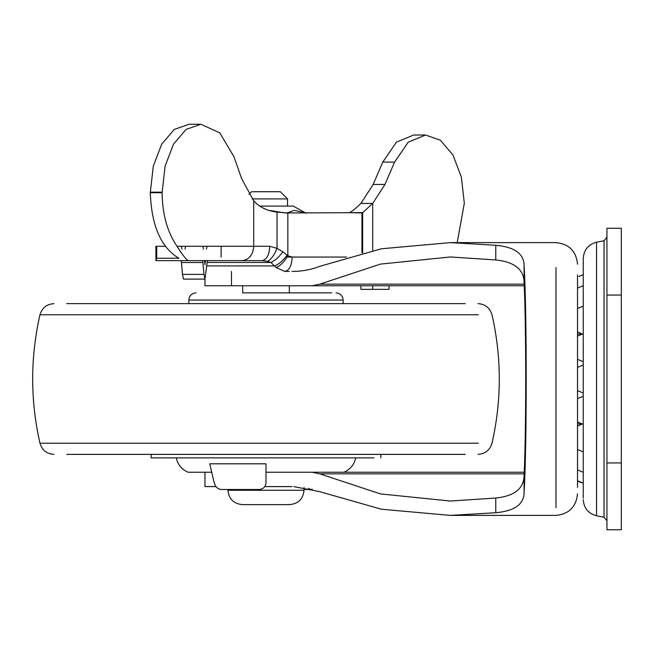 <?xml version="1.0" encoding="UTF-8"?>
<svg xmlns="http://www.w3.org/2000/svg" width="654" height="654" viewBox="0 0 654 654"><rect width="100%" height="100%" fill="white"/><g stroke="black" fill="none" stroke-linecap="round" stroke-linejoin="round"><path stroke-width="0.98" d="M181.444 262.524L181.044 260.644L202.511 260.644L202.903 262.524L181.444 262.524L182.499 274.386L183.488 279.103L204.947 279.103L207.392 260.644M184.992 249.117L185.581 246.288M207.048 246.288L206.451 249.117M203.443 249.117L202.846 246.288M181.387 246.288L181.984 249.117M204.465 260.644L204.947 264.747L205.43 260.644L261.984 260.644C266.718 259.793 269.317 255.003 269.775 246.288L277.018 248.365L282.904 251.79L287.85 255.763L292.183 257.055L346.514 257.055M182.499 274.386L203.958 274.386L204.947 279.103M203.958 274.386L202.903 262.524M292.183 257.055L287.106 257.055L292.183 257.055C291.741 265.769 289.256 270.56 284.727 271.41L276.143 267.543L270.903 262.475L267.535 261.33L261.984 260.644L189.096 260.644C187.085 260.783 183.079 255.992 177.087 246.288L269.775 246.288M267.535 261.33C271.157 259.425 274.32 255.101 277.018 248.365L277.018 212.149C266.816 210.776 259.049 206.975 253.711 200.753L241.743 178.894L233.903 156.608L219.793 132.893L200.901 124.26L186.088 129.427L173.514 144.133L165.094 166.165L162.102 192.717C162.421 214.61 167.416 232.464 177.087 246.288M206.999 262.475L270.903 262.475C275.072 260.57 279.078 257.006 282.904 251.79M206.689 265.908L274.696 265.908C279.078 264.061 283.215 260.496 287.114 255.215M276.143 267.543C280.468 265.679 284.367 261.755 287.85 255.763L287.85 212.951L277.018 212.149M284.727 271.41L289.313 271.41M360.902 285.765L360.902 289.354L389.048 289.354L389.048 285.765M372.706 289.354L372.706 285.765M457.187 242.618L464.324 203.214L461.364 177.12L452.96 154.998L440.371 140.218L425.525 135.026L408.235 142.171L394.566 162.11L384.969 184.444L372.706 203.427L362.651 212.664L287.85 212.951M155.914 260.644L156.739 258.24L156.739 246.288L155.914 246.288L155.914 260.644L189.096 260.644M156.739 258.24L178.885 258.24C161.023 247.629 151.491 225.793 150.297 192.717L153.289 166.165L161.71 144.133L174.283 129.418L189.096 124.26L200.901 124.26M361.956 252.91L361.956 212.951L349.367 212.664C351.55 211.822 355.4 208.74 360.902 203.427L373.156 184.444L382.762 162.11L396.422 142.171L413.712 135.026L425.525 135.026M165.282 246.288L156.739 246.288M151.139 454.375L151.139 457.89L373.908 457.89M244.065 292.869L273.969 292.869M176.261 457.89C177.774 464.675 181.722 469.458 188.107 472.245L211.348 472.245M209.713 463.809L265.99 463.809L265.99 482.881C265.589 486.895 263.268 489.11 259.033 489.511L221.33 489.511C217.798 489.118 215.428 486.911 214.226 482.881L209.713 463.809M293.785 486.601L319.512 491.604L381.339 509.213L450.254 515.385L495.781 512.728L495.781 498.054L450.254 501.029L380.415 493.901L319.79 473.839L312.113 472.245L265.99 472.245L302.712 472.245M355.711 457.89C354.198 464.675 350.25 469.458 343.865 472.245L316.046 472.245M192.448 472.245L189.112 472.245M317.435 303.636L90.612 303.636M90.612 454.375L441.36 454.375M242.659 285.765L242.659 292.869L331.75 292.869L289.313 292.869L289.313 285.765L524.042 285.765M66.757 303.636L465.223 303.636M66.757 454.375L465.223 454.375M312.326 489.233L310.65 489.511L308.516 488.293M310.65 489.511L304.028 489.511M583.254 259.932L583.254 498.07L583.254 258.412L583.254 274.844L578.855 276.397M577.515 367.368L583.254 364.973L583.254 361.727L577.515 359.34M577.515 398.67L583.254 396.275L583.254 393.029L577.515 390.642M621.3 295.06L621.3 228.262L606.945 228.262L606.945 529.74L621.3 529.74L621.3 295.06L606.945 295.06M577.515 274.974L577.515 487.434M577.515 264.151C576.199 251.136 569.021 243.958 555.982 242.618L450.254 242.618L381.339 248.79L319.512 266.399C310.715 269.791 301.535 271.459 291.986 271.41M204.972 279.094L204.972 285.765L312.113 285.765L319.79 284.163L380.415 264.11L450.254 256.973L495.781 259.957L495.781 245.275L450.254 242.618M524.222 285.765L312.113 285.765M291.986 486.601L264.796 486.601M312.113 472.245L524.222 472.245M289.313 472.245L524.034 472.245M211.708 472.245L204.972 472.245L204.972 486.601L216.008 486.601M495.781 498.054C514.297 496.1 523.731 488.693 524.067 475.834C526.266 431.043 526.266 326.959 524.067 282.168C523.731 269.309 514.306 261.902 495.781 259.957M524.067 282.168L524.067 264.608C523.519 253.4 514.093 246.959 495.781 245.275M524.067 264.608C526.928 312.898 526.928 445.104 524.067 493.402L524.067 475.834M495.781 512.728C514.06 511.068 523.494 504.618 524.067 493.402M287.523 206.092L287.523 198.906L252.223 198.906M287.523 198.906L280.345 191.728L251.627 191.728L249.035 194.328M293.254 206.092L259.695 206.092M268.786 210.335L284.629 212.869M286.084 213.269L294.374 210.375L305.606 212.951M221.126 246.288L221.126 257.055M241.906 260.644C249.076 259.793 253.008 255.003 253.711 246.288L253.711 200.753M150.297 192.717L162.102 192.717M150.297 192.178L162.102 192.178M382.762 162.11L394.566 162.11M373.156 184.444L384.969 184.444M360.902 203.427L372.706 203.427L372.706 250.482M349.367 212.664L362.651 212.664L362.651 252.746M188.826 303.636L188.826 300.047L343.154 300.047C342.704 295.698 340.309 293.303 335.976 292.869M53.971 303.636C46.745 304.118 42.077 307.838 39.976 314.778L478.368 314.778M356.79 314.778L289.313 314.778M242.659 314.778L213.727 314.778M39.976 314.778C30.247 357.591 30.247 400.411 39.976 443.224L478.368 443.224M596.538 242.217L604.043 240.762L604.043 517.249L596.538 515.785L596.538 242.217C588.289 244.49 583.867 249.893 583.254 258.412M621.3 462.942L606.945 462.942M555.982 507.757L555.982 267.535M231.5 285.765L231.5 271.41M319.79 284.163L524.156 284.163M524.156 473.839L319.79 473.839M304.028 490.271L227.944 490.271C228.777 498.912 233.56 503.694 242.299 504.626L289.673 504.626C298.412 503.694 303.194 498.912 304.028 490.271L304.028 487.451M380.832 457.89L380.832 454.375M343.154 303.636L343.154 300.047M188.826 300.047C189.268 295.698 191.663 293.303 196.004 292.869M478.009 454.375C485.235 453.884 489.895 450.173 491.996 443.224C501.724 400.411 501.724 357.599 491.996 314.778C489.895 307.838 485.235 304.118 478.009 303.636M39.976 443.224C42.077 450.173 46.745 453.884 53.971 454.375M604.043 240.762L606.945 237.238M604.043 517.249L606.945 520.772M596.538 515.785C588.289 513.513 583.867 508.117 583.254 499.591M577.515 336.066L583.254 333.671M577.515 334.137L582.06 333.941L577.515 331.815M577.515 308.541L583.254 306.146M577.515 288.103L583.254 285.716M581.807 275.179L583.254 274.844M577.515 426.195L582.06 424.07L577.515 423.866M583.254 483.159L577.515 480.772L579.779 482.072M579.845 482.104L580.621 482.431M583.254 472.294L577.515 469.899M583.254 451.857L577.515 449.47M583.254 424.332L577.515 421.944M450.254 515.385L555.982 515.385C569.021 514.052 576.199 506.875 577.515 493.852M293.262 206.092L306.186 213.269M227.944 489.511L227.944 490.271M288.52 504.586L289.673 504.626"/></g></svg>

